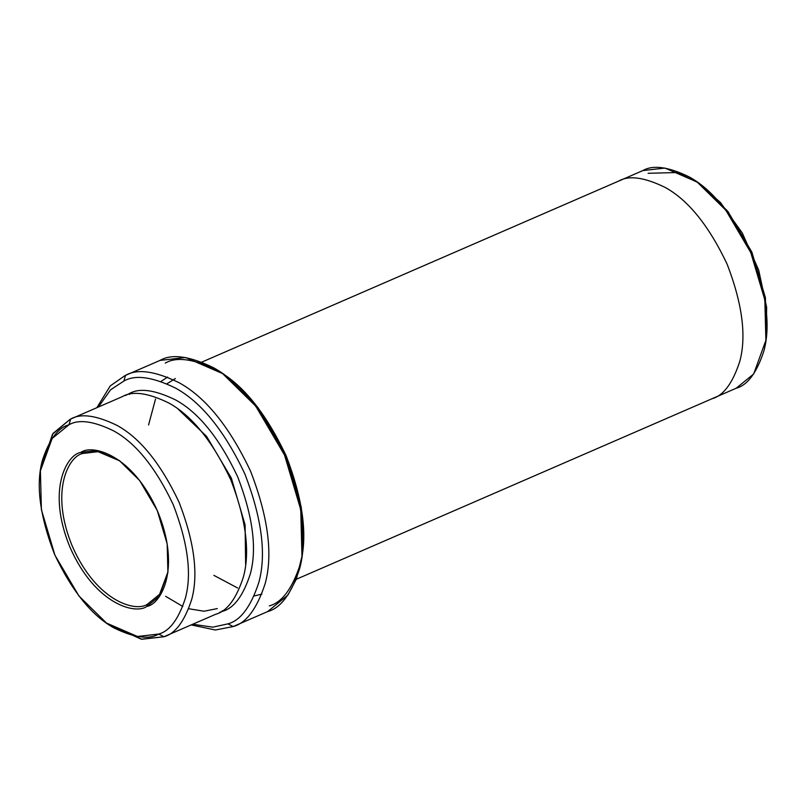 <?xml version="1.0" encoding="UTF-8"?>
<svg xmlns="http://www.w3.org/2000/svg" width="807" height="807" viewBox="0 0 807 807"><rect width="100%" height="100%" fill="white"/><g stroke="black" fill="none" stroke-linecap="round" stroke-linejoin="round"><path stroke-width="1.21" d="M82.939 453.463L98.01 451.678L119.89 460.928L98.01 451.678L82.939 453.463C69.13 455.642 49.156 490.606 72.479 546.621C96.961 602.143 136.312 612.392 147.53 604.161C136.312 612.392 96.961 602.143 72.479 546.621C49.156 490.606 69.13 455.642 82.939 453.463L80.841 452.384C66.729 454.613 46.312 490.353 70.148 547.61C95.176 604.372 135.405 614.853 146.864 606.43L147.53 604.161L159.695 594.245L168.017 571.739L159.524 594.466L147.53 604.161L146.864 606.43C135.405 614.853 95.176 604.372 70.148 547.61C46.312 490.353 66.729 454.613 80.841 452.384C92.301 443.961 132.53 454.442 157.557 511.204C181.393 568.461 160.976 604.201 146.864 606.43L159.272 596.333L167.917 572.516L167.18 543.918L157.224 510.428L139.54 480.397L119.254 460.474L96.487 450.599L80.841 452.384L82.576 453.615M123.864 381.065C135.142 374.458 152.392 376.819 175.603 388.127C201.357 402.249 224.417 430.787 244.783 473.77C261.841 518.114 266.532 554.318 258.855 582.361C250.906 606.662 240.597 620.492 227.927 623.861L233.173 626.545C246.276 623.065 256.939 608.75 265.16 583.622C273.109 554.611 268.257 517.156 250.604 471.278C229.541 426.822 205.684 397.296 179.043 382.689C155.025 370.988 137.19 368.547 125.519 375.386L123.864 381.065L110.539 389.821L98.414 407.021L110.539 389.821L123.864 381.065L125.519 375.386C137.19 368.547 155.025 370.988 179.043 382.689C205.684 397.296 229.541 426.822 250.604 471.278C268.257 517.156 273.109 554.611 265.16 583.622C256.939 608.75 246.276 623.065 233.173 626.545L234.363 626.03L233.173 626.545L227.927 623.861C240.597 620.492 250.906 606.662 258.855 582.361C266.532 554.318 261.841 518.114 244.783 473.77C224.417 430.787 201.357 402.249 175.603 388.127C152.392 376.819 135.142 374.458 123.864 381.065M301.959 556.285L302.464 552.442L301.304 507.361L285.617 454.583L257.756 407.253L225.778 375.85L222.621 373.601L255.708 406.092L284.528 455.047L300.759 509.651L301.959 556.285L296.401 579.023L287.867 595.122L267.642 611.575C280.745 608.095 291.408 593.781 299.629 568.653C307.578 539.641 302.726 502.186 285.073 456.308C264.01 411.852 240.153 382.326 213.512 367.72C189.494 356.018 171.659 353.577 159.988 360.416L185.499 357.501L222.621 373.601M765.883 340.342L766.388 336.499L765.389 297.632L751.872 252.137L727.843 211.343L700.284 184.268L697.127 182.019L725.796 210.173L750.782 252.601L764.844 299.922L765.883 340.342L753.677 373.994L736.135 388.258C747.494 385.232 756.734 372.834 763.866 351.055C770.756 325.907 766.549 293.455 751.246 253.701C732.988 215.166 712.319 189.574 689.228 176.925C668.418 166.777 652.964 164.668 642.846 170.59L664.958 168.068L697.127 182.019M216.165 614.066L163.942 636.743L158.707 634.05L137.442 636.481L106.514 623.065L78.945 596L54.926 555.196L41.399 509.701L40.4 470.834L52.142 438.473L68.999 424.764C78.723 419.065 93.592 421.093 113.595 430.847C135.798 443.013 155.68 467.626 173.233 504.668C187.94 542.899 191.985 574.11 185.358 598.28C178.508 619.231 169.621 631.155 158.707 634.05L163.942 636.743C175.301 633.727 184.541 621.319 191.673 599.54C198.562 574.392 194.356 541.941 179.053 502.186C160.795 463.652 140.125 438.06 117.035 425.41C96.225 415.262 80.761 413.154 70.653 419.075L68.999 424.764C58.084 427.66 49.197 439.583 42.337 460.535C35.72 484.704 39.765 515.915 54.473 554.147C72.025 591.188 91.907 615.802 114.1 627.967C134.113 637.722 148.982 639.749 158.707 634.05C169.621 631.155 178.508 619.231 185.358 598.28C191.985 574.11 187.94 542.899 173.233 504.668C155.68 467.626 135.798 443.013 113.595 430.847C93.592 421.093 78.723 419.065 68.999 424.764L70.653 419.075C80.761 413.154 96.225 415.262 117.035 425.41C140.125 438.06 160.795 463.652 179.053 502.186C194.356 541.941 198.562 574.392 191.673 599.54C184.541 621.319 175.301 633.727 163.942 636.743L141.235 639.184L108.077 624.154M245.631 564.416L245.096 524.933L231.377 478.158L206.562 436.355L178.226 409.21L206.562 436.355L231.377 478.158L245.096 524.933L245.631 564.416M122.361 396.62C132.469 390.699 147.933 392.807 168.744 402.955C191.834 415.615 212.503 441.197 230.762 479.731C246.054 519.486 250.261 551.948 243.371 577.086C236.249 598.865 227.009 611.272 215.651 614.288C227.009 611.272 236.249 598.865 243.371 577.086C250.261 551.948 246.054 519.486 230.762 479.731C212.503 441.197 191.834 415.615 168.744 402.955C147.933 392.807 132.469 390.699 122.361 396.62L70.128 419.297L53.121 433.339L40.915 466.991L40.4 470.834M129.524 394.431L129.251 393.634L125.357 395.521L129.251 393.634C139.359 387.703 154.823 389.811 175.633 399.959C198.724 412.619 219.393 438.211 237.651 476.735C252.954 516.5 257.151 548.952 250.271 574.09C243.139 595.879 233.899 608.276 222.54 611.292C233.899 608.276 243.139 595.879 250.271 574.09C257.151 548.952 252.954 516.5 237.651 476.735C219.393 438.211 198.724 412.619 175.633 399.959C154.823 389.811 139.359 387.703 129.251 393.634L129.524 394.431M219.544 612.402L222.54 611.292L222.258 610.728M261.882 594.113L254.276 595.939M161.097 381.368L167.624 377.061M159.988 360.416L124.924 375.638L110.226 385.938L96.85 407.696M268.237 611.323L233.173 626.545L215.408 630.005L191.188 624.921M618.717 181.061C628.824 175.139 644.289 177.247 665.099 187.395C688.189 200.055 708.869 225.647 727.127 264.171C742.42 303.936 746.626 336.388 739.737 361.536C732.615 383.315 723.365 395.723 712.016 398.739C723.365 395.723 732.615 383.315 739.737 361.536C746.626 336.388 742.42 303.936 727.127 264.171C708.869 225.647 688.189 200.055 665.099 187.395C644.289 177.247 628.824 175.139 618.717 181.061L201.972 362.04M165.233 363.11C176.511 356.492 193.751 358.853 216.972 370.171C242.725 384.283 265.785 412.831 286.142 455.804C303.21 500.158 307.901 536.352 300.214 564.396C292.265 588.696 281.956 602.526 269.286 605.896M642.846 170.59L618.202 181.293M648.092 173.283L677.083 172.537L697.53 182.372L720.409 202.456L742.279 232.971L758.701 270.163L766.65 307.316L766.125 338.385M40.673 468.948L52.536 434.166L70.128 419.297M192.742 624.245L212.826 627.16L227.927 623.861L212.826 627.16L192.742 624.245M106.514 623.065L109.661 625.314L141.83 639.265L163.942 636.743M165.606 596.302L182.836 606.491M188.788 608.75L204 611.232L217.345 608.589M175.351 378.564L167.019 383.739M155.539 398.991L148.559 424.956M213.865 575.351L237.611 587.98M736.66 388.036L296.3 579.275"/></g></svg>
